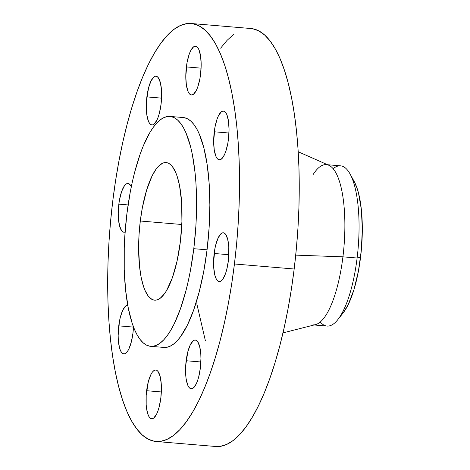 <?xml version="1.0" encoding="UTF-8"?>
<svg xmlns="http://www.w3.org/2000/svg" width="470" height="470" viewBox="0 0 470 470"><rect width="100%" height="100%" fill="white"/><g stroke="black" fill="none" stroke-linecap="round" stroke-linejoin="round"><path stroke-width="0.7" d="M146.628 390.717A24.469 7.438 94.8 0 1 155.77 370.007A24.469 7.438 94.8 0 1 160.822 398.061L161.416 388.555L161.269 384.049L160.129 376.382L158.014 371.453L156.686 370.278L155.241 370.019L153.743 370.707L152.245 372.299L150.8 374.743L148.297 381.763L146.188 395.487L146.176 404.729L146.611 408.841L148.273 415.257L149.437 417.319L150.764 418.5L152.204 418.752L153.708 418.071L156.651 414.035L157.979 410.839L159.148 407.008L160.822 398.061A24.469 7.438 94.8 0 1 151.675 418.77A24.469 7.438 94.8 0 1 146.628 390.717L161.333 391.951L146.628 390.717M118.751 325.857A24.469 7.438 94.8 0 1 127.723 305.136L125.866 305.847L122.923 309.883L120.42 316.909L119.462 321.221L118.158 335.363L118.299 339.869L119.445 347.536L120.396 350.397L121.56 352.459L122.887 353.64L124.327 353.892L125.831 353.211L127.329 351.619L128.774 349.175L131.271 342.148L132.945 333.201L133.468 326.891A24.469 7.438 94.8 0 1 132.945 333.201A24.469 7.438 94.8 0 1 123.798 353.91A24.469 7.438 94.8 0 1 118.751 325.857L133.457 327.091L118.751 325.857M131.394 186.954L130.231 184.892L128.903 183.717L127.464 183.459L125.966 184.146L124.462 185.738L121.689 191.378L119.562 199.521L118.845 204.15L128.104 204.932L118.845 204.15A24.469 7.438 94.8 0 1 127.993 183.447A24.469 7.438 94.8 0 1 131.306 186.749M146.863 96.902A24.469 7.438 94.8 0 1 156.005 76.193A24.469 7.438 94.8 0 1 161.057 104.246L161.651 94.74L161.504 90.234L160.364 82.567L158.249 77.644L156.921 76.463L155.476 76.21L153.978 76.892L151.035 80.928L148.532 87.955L146.423 101.673L146.411 110.914L146.846 115.027L148.508 121.442L149.672 123.504L150.999 124.685L152.439 124.938L153.943 124.256L156.886 120.22L158.214 117.024L159.383 113.194L161.057 104.246A24.469 7.438 94.8 0 1 151.91 124.955A24.469 7.438 94.8 0 1 146.863 96.902L161.568 98.136L146.863 96.902M186.384 66.922A24.469 7.438 94.8 0 1 195.526 46.213A24.469 7.438 94.8 0 1 200.578 74.272L201.172 64.76L200.596 56.142L198.933 49.726L197.77 47.664L196.442 46.483L194.997 46.23L193.499 46.912L190.556 50.948L189.222 54.144L187.095 62.287L185.791 76.428L186.367 85.046L188.029 91.468L189.193 93.53L190.52 94.711L191.96 94.963L193.464 94.276L196.407 90.246L197.735 87.044L199.868 78.901L200.578 74.272A24.469 7.438 94.8 0 1 191.431 94.981A24.469 7.438 94.8 0 1 186.384 66.922L201.089 68.156L186.384 66.922M214.261 131.782A24.469 7.438 94.8 0 1 223.403 111.073A24.469 7.438 94.8 0 1 228.455 139.132L229.049 129.62L228.473 121.002L226.81 114.586L225.647 112.524L224.319 111.343L222.874 111.09L221.376 111.772L218.433 115.808L217.099 119.004L214.972 127.147L213.668 141.288L214.244 149.906L215.906 156.328L217.07 158.39L218.397 159.565L219.837 159.824L221.341 159.136L224.284 155.106L225.612 151.904L227.744 143.761L228.455 139.132A24.469 7.438 94.8 0 1 219.308 159.835A24.469 7.438 94.8 0 1 214.261 131.782L228.966 133.016L214.261 131.782M186.149 360.737A24.469 7.438 94.8 0 1 195.291 340.027A24.469 7.438 94.8 0 1 200.343 368.086L200.937 358.575L200.79 354.069L199.65 346.402L197.535 341.478L196.207 340.298L194.762 340.045L193.264 340.727L190.321 344.763L187.818 351.789L185.709 365.513L185.697 374.755L186.132 378.861L187.794 385.282L188.958 387.345L190.285 388.52L191.725 388.778L193.229 388.091L196.172 384.061L197.5 380.859L198.669 377.034L200.343 368.086A24.469 7.438 94.8 0 1 191.196 388.796A24.469 7.438 94.8 0 1 186.149 360.737L200.855 361.971L186.149 360.737M214.161 253.483A24.469 7.438 94.8 0 1 223.309 232.773A24.469 7.438 94.8 0 1 228.355 260.832L228.808 246.815L227.668 239.148L225.547 234.225L224.219 233.044L222.78 232.791L221.282 233.472L218.333 237.509L215.836 244.535L214.878 248.847L213.568 262.988L213.715 267.5L214.855 275.167L215.806 278.029L216.97 280.091L218.297 281.272L219.743 281.524L221.241 280.843L222.745 279.245L225.518 273.611L226.687 269.78L228.355 260.832A24.469 7.438 94.8 0 1 219.214 281.542A24.469 7.438 94.8 0 1 214.161 253.483L228.872 254.717L214.161 253.483M337.807 319.653L343.135 312.926A72.539 22.055 -85.2 0 0 360.561 257.313L357.118 258.012A80.394 24.44 94.8 0 1 337.807 319.653A80.394 24.44 94.8 0 1 320.264 321.991M314.154 324.976L327.067 326.057A80.394 24.44 -85.2 0 0 357.118 258.012L342.93 256.826A80.394 24.44 94.8 0 1 312.879 324.87M282.993 332.883L315.458 324.641A80.394 24.44 -85.2 0 0 342.93 256.826L295.73 255.134L342.93 256.826A80.394 24.44 -85.2 0 0 328.841 165.293L298.203 151.751M234.442 263.981A209.726 63.761 94.8 0 1 156.052 441.483A209.726 63.761 94.8 0 1 112.765 201.001L115.544 180.897L118.881 161.286L122.746 142.363L127.106 124.309L131.911 107.295L137.117 91.486L142.668 77.039L148.526 64.085L154.624 52.752L160.899 43.152L167.302 35.379L173.765 29.498L180.227 25.574L186.619 23.647L192.894 23.723L198.98 25.815L204.82 29.898L210.36 35.931L215.548 43.857L220.33 53.598L224.66 65.066L228.502 78.143L231.816 92.708L234.565 108.617L236.733 125.719L238.29 143.849L239.218 162.837L239.524 182.489L239.189 202.629L238.225 223.056L236.639 243.572L234.442 263.981L231.663 284.086L228.32 303.696L224.454 322.62L220.101 340.674L215.295 357.688L210.09 373.497L204.532 387.944L198.681 400.898L192.583 412.231L186.302 421.831L179.904 429.603L173.442 435.484L166.979 439.409L160.581 441.342L154.313 441.26L148.226 439.168L142.387 435.085L136.846 429.051L131.659 421.126L126.877 411.385L122.541 399.917L118.704 386.845L115.391 372.281L112.636 356.366L110.474 339.264L108.917 321.133L107.983 302.145L107.683 282.493L108.018 262.354L108.981 241.933L110.567 221.411L112.765 201.001A209.726 63.761 94.8 0 1 191.155 23.5A209.726 63.761 94.8 0 1 234.442 263.981L294.173 268.999L234.442 263.981M156.052 441.483L215.783 446.5A209.726 63.761 -85.2 0 0 294.173 268.999A209.726 63.761 -85.2 0 0 250.886 28.517L191.155 23.5M193.793 248.695A115.35 35.068 94.8 0 1 150.676 346.325A115.35 35.068 94.8 0 1 126.865 214.062L130.231 192.218L132.358 181.808L134.755 171.879L140.26 153.825L143.315 145.876L149.889 132.522L153.343 127.241L156.863 122.964L160.417 119.733L163.971 117.571L167.49 116.513L170.939 116.554L174.288 117.706L177.501 119.95L180.545 123.269L183.4 127.629L186.032 132.987L190.526 146.487L192.347 154.495L195.05 172.655L195.908 182.624L196.419 193.064L196.401 214.954L195.873 226.188L193.793 248.695L190.426 270.538L188.3 280.948L185.903 290.877L180.398 308.931L174.123 324L170.769 330.234L167.314 335.515L163.795 339.792L160.241 343.024L156.686 345.18L153.167 346.243L149.719 346.196L146.37 345.051L143.162 342.806L140.113 339.487L137.258 335.128L134.632 329.77L132.246 323.46L128.31 308.261L125.608 290.102L124.239 269.686L124.256 247.802L124.785 236.569L126.865 214.062A115.35 35.068 94.8 0 1 169.981 116.431A115.35 35.068 94.8 0 1 193.793 248.695L207.064 249.811L193.793 248.695M150.676 346.325L163.948 347.436A115.35 35.068 -85.2 0 0 207.064 249.811A115.35 35.068 -85.2 0 0 183.253 117.547L169.981 116.431M140.301 221.012A69.043 20.991 94.8 0 1 166.11 162.579A69.043 20.991 94.8 0 1 180.357 241.745A69.043 20.991 94.8 0 1 154.554 300.177A69.043 20.991 94.8 0 1 140.301 221.012L181.808 224.496L140.301 221.012L139.055 234.483L138.627 247.837L139.549 266.525L141.165 277.394L143.52 286.494L144.948 290.266L148.226 296.082L151.975 299.413L153.978 300.101L156.046 300.13L158.149 299.496L160.276 298.203L164.512 293.709L166.58 290.548L172.343 277.793L177.072 261.05L180.357 241.745L181.919 221.546L181.626 202.194L179.493 185.362L177.137 176.262L175.709 172.484L172.431 166.668L170.604 164.682L168.683 163.343L166.68 162.649L164.618 162.626L162.508 163.26L158.255 166.486L156.146 169.047L152.074 175.939L146.605 190.162L142.316 207.94L140.301 221.012M118.845 204.15L118.252 213.662L118.399 218.168L119.539 225.835L121.654 230.758L122.981 231.939L125.102 231.998A24.469 7.438 94.8 0 1 123.898 232.209A24.469 7.438 94.8 0 1 118.845 204.15M163.918 347.436L166.439 347.359L169.958 346.296L173.512 344.14L177.067 340.903L180.586 336.626L187.395 325.117L193.669 310.041L199.174 291.993L203.698 271.654L207.064 249.811L209.144 227.304L209.861 204.991L209.179 183.741L207.135 164.359L203.798 147.598L199.304 134.103L196.672 128.745L193.822 124.386L190.773 121.066L187.559 118.822L184.211 117.67L180.762 117.623M215.718 446.494L220.312 446.353L226.71 444.426L233.167 440.502L239.63 434.621L246.033 426.848L252.314 417.248L258.406 405.916L264.263 392.961L269.821 378.514L275.026 362.705L279.832 345.691L284.186 327.637L288.051 308.714L291.394 289.103L294.173 268.999L296.364 248.589L297.951 228.067L298.92 207.646L299.249 187.507L298.949 167.855L298.015 148.867L296.458 130.736L294.296 113.634L291.547 97.719L288.233 83.155L284.391 70.083L280.061 58.615L275.279 48.874L270.091 40.949L264.551 34.915L258.706 30.832L252.625 28.741M233.496 34.516L227.034 40.397L220.63 48.169M312.908 174.905A80.394 24.44 94.8 0 1 326.339 164.641A80.394 24.44 94.8 0 1 342.93 256.826L357.118 258.012A80.394 24.44 -85.2 0 0 340.521 165.834L327.608 164.747M333.136 168.707A80.394 24.44 94.8 0 1 350.044 173.941A80.394 24.44 94.8 0 1 357.118 258.012L360.561 257.313A72.539 22.055 -85.2 0 0 354.18 181.461L350.044 173.941M343.112 312.961L348.194 304.672L353.939 289.726L358.446 271.055L361.318 250.257L362.317 229.131L361.354 209.497L358.504 193.041L357.177 188.517L354.028 181.185M196.795 303.726L205.408 340.879"/></g></svg>
